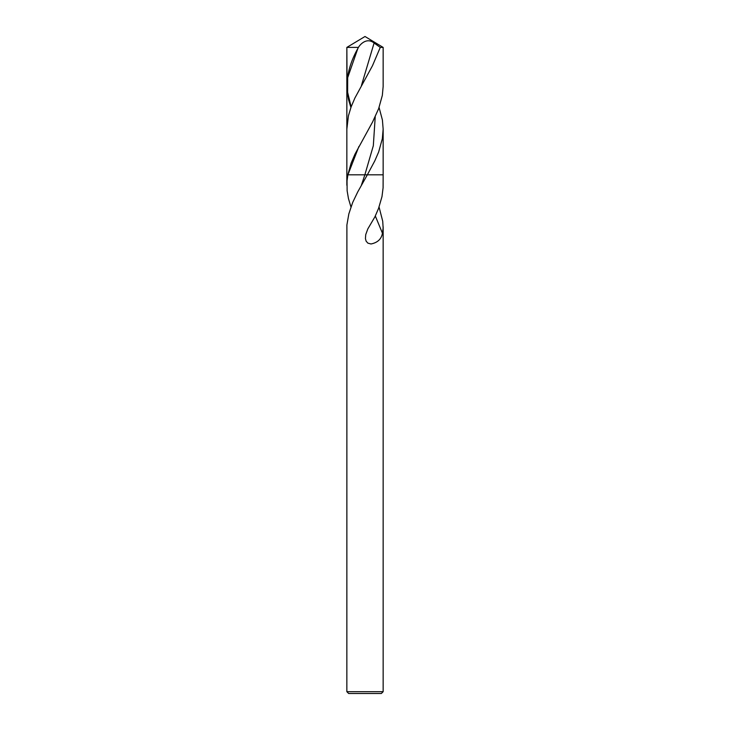 <?xml version="1.0" encoding="UTF-8"?>
<svg xmlns="http://www.w3.org/2000/svg" width="730" height="730" viewBox="0 0 730 730"><rect width="100%" height="100%" fill="white"/><g stroke="black" fill="none" stroke-linecap="round" stroke-linejoin="round"><path stroke-width="1.09" d="M346.85 691.684L348.657 693.5L381.343 693.5L383.15 691.684L346.85 691.684L346.896 224.995L348.84 213.881L352.7 202.429L357.727 191.935L367.345 174.817L347.836 174.817L351.166 163.036L354.962 154.176L372.592 121.974L378.651 108.66L382.337 95.356L383.15 86.496L383.15 47.404L365 36.5L346.85 47.404L347.088 90.921L348.584 99.791L350.92 107.474M375.229 116.672L373.322 145.744L364.863 174.817L367.345 174.817L374.782 160.901L378.633 152.032L382.328 138.736L383.15 129.155L383.15 174.817L367.345 174.817L383.15 174.817L383.095 187.783L381.982 196.625L378.523 208.479L374.891 216.883L367.829 228.892L365.739 234.595L365.429 238.61L366.132 241.183L367.884 243.145L370.995 243.975C377.611 242.643 381.425 239.057 382.438 233.217L383.131 227.942L382.721 221.236L379.052 206.982M361.359 185.292L364.863 174.817L347.891 174.817L347.033 180.785L347.124 190.731L348.456 198.587L350.947 206.982M347.033 180.785L347.836 174.817L346.85 174.817L346.85 185.256M358.904 146.493L347.891 174.817L346.85 174.817L346.85 47.404L358.421 47.404C360.492 43.919 366.962 37.321 374.098 43.015L380.266 47.404L383.15 47.404M346.85 174.817L346.85 129.155L348.429 115.814L351.112 106.927L354.88 98.057L372.482 65.709L380.266 47.404M383.15 129.155L382.41 120.021L379.08 107.474M358.421 47.404A74.642 24.519 -58.5 0 0 357.828 48.527C350.856 60.937 347.197 73.347 346.85 85.738M346.85 47.404L365 36.5M375.339 216.043L382.438 233.217M357.828 48.527L347.672 77.709L347.626 92.299L351.13 106.89M374.098 43.015L361.441 85.519M383.15 226.82L383.15 691.684"/></g></svg>
